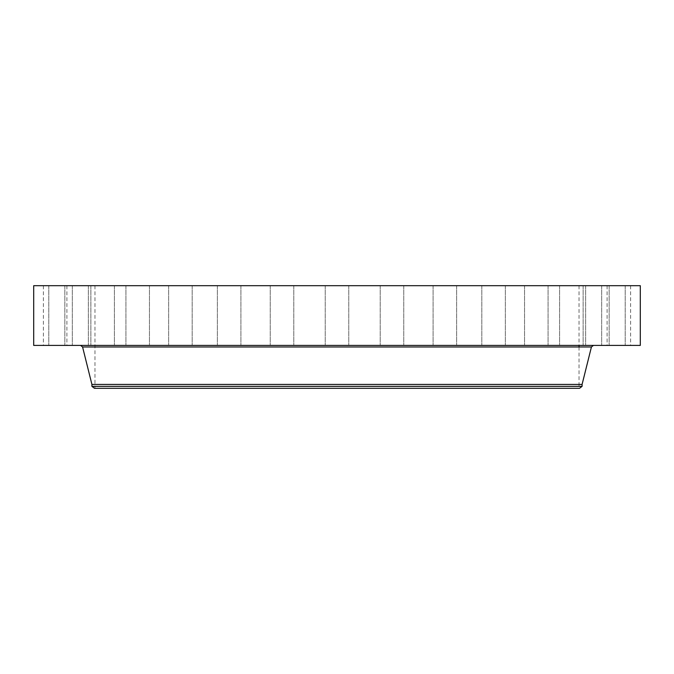 <?xml version="1.0" encoding="UTF-8"?>
<svg xmlns="http://www.w3.org/2000/svg" width="674" height="674" viewBox="0 0 674 674"><rect width="100%" height="100%" fill="white"/><g stroke="black" fill="none" stroke-linecap="round" stroke-linejoin="round"><path stroke-width="0.51" stroke-dasharray="3.37 2.53" d="M608.529 285.692L630.62 285.692L608.529 285.692M608.529 345.417L630.62 345.417L608.529 345.417M640.3 285.692L33.7 285.692M453.038 285.692L94.975 285.692L453.038 285.692M604.409 285.692L625.202 285.692L604.409 285.692M590.02 285.692L609.161 285.692L590.02 285.692M565.899 285.692L583.12 285.692L565.899 285.692M532.991 285.692L548.063 285.692L532.991 285.692M492.542 285.692L505.357 285.692L492.542 285.692M446.121 285.692L433.096 285.692L446.121 285.692M395.503 285.692L380.22 285.692L395.503 285.692M342.636 285.692L325.239 285.692L342.636 285.692M289.559 285.692L270.249 285.692L289.559 285.692M238.301 285.692L217.373 285.692L238.301 285.692M190.835 285.692L168.643 285.692L190.835 285.692M148.988 285.692L125.937 285.692L148.988 285.692M114.361 285.692L90.88 285.692L114.361 285.692M88.294 285.692L64.839 285.692L88.294 285.692M71.789 285.692L48.798 285.692L71.789 285.692M65.471 285.692L43.38 285.692L65.471 285.692M69.59 285.692L48.798 285.692L69.59 285.692M83.98 285.692L64.839 285.692L83.98 285.692M108.101 285.692L90.88 285.692L108.101 285.692M141.009 285.692L125.937 285.692L141.009 285.692M181.458 285.692L168.643 285.692L181.458 285.692M227.879 285.692L240.904 285.692L227.879 285.692M278.497 285.692L293.78 285.692L278.497 285.692M384.441 285.692L403.751 285.692L384.441 285.692M435.699 285.692L456.627 285.692L435.699 285.692M483.165 285.692L505.357 285.692L483.165 285.692M525.012 285.692L548.063 285.692L525.012 285.692M559.639 285.692L583.12 285.692L559.639 285.692M585.706 285.692L609.161 285.692L585.706 285.692M602.211 285.692L625.202 285.692L602.211 285.692M640.3 345.417L33.7 345.417M220.962 388.308L579.025 388.308L220.962 388.308M579.539 388.308L94.461 388.308M582.092 386.345L91.908 386.345M582.092 384.416L91.908 384.416M459.929 345.417L80.931 345.417L459.929 345.417M69.59 345.417L48.798 345.417L69.59 345.417M590.02 345.417L609.161 345.417L590.02 345.417M83.98 345.417L64.839 345.417L83.98 345.417M565.899 345.417L583.12 345.417L565.899 345.417M108.101 345.417L90.88 345.417L108.101 345.417M532.991 345.417L548.063 345.417L532.991 345.417M141.009 345.417L125.937 345.417L141.009 345.417M492.542 345.417L505.357 345.417L492.542 345.417M181.458 345.417L168.643 345.417L181.458 345.417M446.121 345.417L433.096 345.417L446.121 345.417M227.879 345.417L240.904 345.417L227.879 345.417M395.503 345.417L380.22 345.417L395.503 345.417M278.497 345.417L293.78 345.417L278.497 345.417M342.636 345.417L325.239 345.417L342.636 345.417M289.559 345.417L270.249 345.417L289.559 345.417M384.441 345.417L403.751 345.417L384.441 345.417M238.301 345.417L217.373 345.417L238.301 345.417M435.699 345.417L456.627 345.417L435.699 345.417M190.835 345.417L168.643 345.417L190.835 345.417M483.165 345.417L505.357 345.417L483.165 345.417M148.988 345.417L125.937 345.417L148.988 345.417M525.012 345.417L548.063 345.417L525.012 345.417M114.361 345.417L90.88 345.417L114.361 345.417M559.639 345.417L583.12 345.417L559.639 345.417M88.294 345.417L64.839 345.417L88.294 345.417M585.706 345.417L609.161 345.417L585.706 345.417M71.789 345.417L48.798 345.417L71.789 345.417M602.211 345.417L625.202 345.417L602.211 345.417M65.471 345.417L43.38 345.417L65.471 345.417M604.409 345.417L625.202 345.417L604.409 345.417M617.317 345.417L618.521 345.417L617.291 345.29M617.46 345.417L618.69 345.417L617.468 345.29M591.427 346.967L82.573 346.967M630.62 285.692L630.62 345.417M607.089 285.692L607.089 345.417M94.975 285.692L94.975 388.308M579.025 285.692L579.025 345.417M579.025 346.967L579.025 388.308M48.798 285.692L48.798 345.417L48.798 285.692M72.329 285.692L72.329 345.417L72.329 285.692M609.161 285.692L609.161 345.417L609.161 285.692M585.639 285.692L585.639 345.417L585.639 285.692M64.839 285.692L64.839 345.417L64.839 285.692M88.361 285.692L88.361 345.417L88.361 285.692M583.12 285.692L583.12 345.417L583.12 285.692M559.589 285.692L559.589 345.417L559.589 285.692M90.88 285.692L90.88 345.417L90.88 285.692M114.412 285.692L114.412 345.417L114.412 285.692M548.063 285.692L548.063 345.417L548.063 285.692M524.541 285.692L524.541 345.417L524.541 285.692M125.937 285.692L125.937 345.417L125.937 285.692M149.46 285.692L149.46 345.417L149.46 285.692M505.357 285.692L505.357 345.417L505.357 285.692M481.826 285.692L481.826 345.417L481.826 285.692M168.643 285.692L168.643 345.417L168.643 285.692M192.174 285.692L192.174 345.417L192.174 285.692M456.627 285.692L456.627 345.417L456.627 285.692M433.096 285.692L433.096 345.417L433.096 285.692M217.373 285.692L217.373 345.417L217.373 285.692M240.904 285.692L240.904 345.417L240.904 285.692M403.751 285.692L403.751 345.417L403.751 285.692M380.22 285.692L380.22 345.417L380.22 285.692M270.249 285.692L270.249 345.417L270.249 285.692M293.78 285.692L293.78 345.417L293.78 285.692M348.761 285.692L348.761 345.417L348.761 285.692M325.239 285.692L325.239 345.417L325.239 285.692M625.202 285.692L625.202 345.417L625.202 285.692M601.671 285.692L601.671 345.417L601.671 285.692M43.38 285.692L43.38 345.417M66.911 285.692L66.911 345.417"/><path stroke-width="1.01" d="M33.7 285.692L640.3 285.692L640.3 345.417L33.7 345.417L33.7 285.692M582.092 386.345L91.908 386.345L94.461 388.308L579.539 388.308L582.092 386.345L582.092 384.416L591.427 346.967L593.406 345.417M91.908 386.345L91.908 384.416L582.092 384.416M91.908 384.416L82.573 346.967L591.427 346.967M82.573 346.967L80.594 345.417M579.025 345.417L579.025 346.967"/></g></svg>
